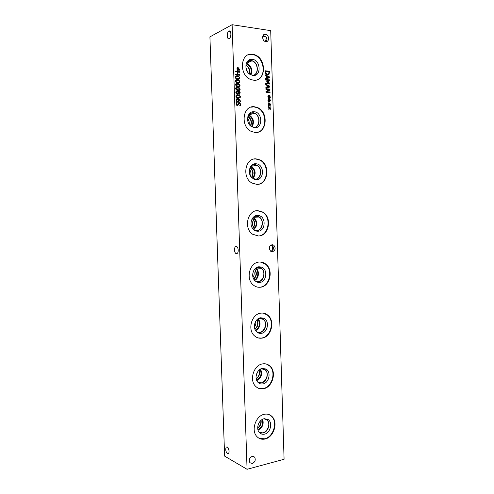 <?xml version="1.0" encoding="UTF-8"?>
<svg xmlns="http://www.w3.org/2000/svg" width="494" height="494" viewBox="0 0 494 494"><rect width="100%" height="100%" fill="white"/><g stroke="black" fill="none" stroke-linecap="round" stroke-linejoin="round"><path stroke-width="0.74" d="M238.596 92.335L238.355 93.02L238.905 93.527L239.874 92.804L239.207 91.909L238.065 92.526L238.022 93.477M238.67 92.1L238.065 92.526M238.355 93.02L237.818 93.218M238.411 93.737L239.145 93.632M237.799 92.977L238.04 92.261L237.404 91.668L236.237 92.489L236.817 93.44L237.799 92.977M236.496 91.791L235.811 92.18M236.169 93.576L237.077 93.508M238.194 91.865L239.399 91.285L240.294 92.847L239.257 94.261L238.219 93.403L236.817 94.126L235.811 92.44L236.138 91.26L237.04 90.908L238.176 91.865M238.201 93.409L237.287 94.212M237.892 93.946L237.688 93.601M239.751 93.347L239.349 94.268M238.503 91.415L239.436 91.97M236.299 91.106L237.429 91.674M237.96 89.778L239.263 89.717L239.683 89.019L239.207 88.222L236.607 87.975L236.169 88.692L236.645 89.476L237.96 89.778M235.965 89.581L237.429 89.982L239.263 89.717M236.564 87.988L235.687 88.525M239.621 89.402L239.102 90.439M240.158 89.062C240.195 90.149 239.467 90.618 237.984 90.47L236.811 90.217L235.687 88.642C235.644 87.549 236.373 87.08 237.873 87.234L239.022 87.481L240.158 89.062L239.67 89.247M236.194 87.469L238.485 87.685L239.337 88.309M237.836 85.987L239.139 85.931L239.559 85.234L239.084 84.437L236.478 84.178L236.039 84.888L236.515 85.678L237.836 85.987M235.848 85.795L237.299 86.191L239.139 85.931M236.422 84.196L235.558 84.727M239.497 85.61L238.991 86.648M240.035 85.277C240.065 86.37 239.343 86.833 237.855 86.678L236.712 86.431L235.558 84.845C235.521 83.745 236.249 83.276 237.744 83.443L238.868 83.684L240.035 85.277L239.541 85.468M236.052 83.684L238.33 83.887L239.201 84.517M237.707 82.195L239.01 82.14L239.429 81.442L238.954 80.645L236.348 80.374L235.91 81.09L236.391 81.88L237.707 82.195M235.731 82.01L238.503 82.337M236.274 80.405L235.428 80.936M239.374 81.819L238.88 82.85M239.905 81.491C239.942 82.578 239.22 83.041 237.731 82.881L236.614 82.64L235.434 81.041C235.391 79.942 236.12 79.478 237.62 79.645L238.713 79.88L239.905 81.491L239.411 81.683M235.91 79.886L238.176 80.09L239.065 80.72M237.577 78.398L238.886 78.348L239.306 77.651L238.83 76.854L236.225 76.57L235.786 77.286L236.262 78.077L237.577 78.398M235.613 78.219L238.392 78.546M236.132 76.607L235.305 77.138M239.244 78.027L238.769 79.052M239.781 77.7C239.818 78.793 239.09 79.25 237.602 79.083L236.515 78.855L235.305 77.231C235.261 76.138 235.99 75.675 237.491 75.848L238.553 76.07L239.781 77.7L239.287 77.904M235.768 76.095L238.022 76.292L238.929 76.916M238.559 69.296L237.725 70.537L237.404 70.278L237.991 69.234L236.941 69.141L236.929 68.715L237.978 68.851L237.311 67.678L237.62 67.487L238.262 68.759L238.812 67.622L239.139 67.888L238.546 68.919L239.596 69.018L239.609 69.444L238.559 69.296L239.22 70.481L238.911 70.667L238.281 69.401L237.781 69.611M237.602 69.926L237.423 70.29M239.22 70.481L238.892 70.617M239.596 69.018L239.065 69.364M238.546 68.919L238.009 69.148L239.059 69.246M239.139 67.888L238.404 68.462M238.225 68.771L238.009 69.148M238.262 68.759L237.713 68.969M237.978 68.851L236.935 69.012M239.615 75.279L235.317 74.822L235.292 74.149L237.398 74.372L237.324 72.044L235.212 71.809L235.193 71.136L239.491 71.611L239.516 72.285L237.83 72.099L237.91 74.427L239.59 74.613L239.615 75.279M239.59 74.613L239.071 75.224M237.91 74.427L237.373 74.65L239.053 74.829M237.83 72.099L237.33 72.309M239.491 71.611L238.966 72.223M235.2 71.42L238.954 71.834M237.398 74.372L235.298 74.427M238.213 97.361L239.516 97.287L239.936 96.589L239.46 95.799L236.861 95.564L236.422 96.287L236.898 97.071L238.213 97.361M236.2 97.151L237.682 97.553L239.454 97.312M236.861 95.564L235.941 96.108M239.874 96.972L239.318 98.016M240.411 96.633C240.448 97.713 239.72 98.189 238.238 98.047L237.015 97.787L235.941 96.244C235.904 95.144 236.626 94.675 238.127 94.817L239.324 95.076L240.411 96.633L239.923 96.799M236.484 95.046L238.793 95.268L239.609 95.898M236.768 99.529L236.546 100.14L237.132 101.035L238.299 100.85L238.164 99.3L236.07 99.949M236.861 99.448L236.231 99.714M236.398 101.109L237.676 101.14M238.374 100.696L237.898 101.826M238.571 99.331L238.688 101.363L237.608 101.826L236.515 101.258L236.07 100.097L236.428 99.016L237.997 98.59L239.806 99.294L240.51 101.622L239.961 101.579L240.053 100.93L239.059 99.473L238.238 99.448M236.7 98.8L238.534 99.022L239.516 99.745M237.213 102.332L236.706 103.845L237.25 104.975L238.096 104.456L238.614 102.758L239.701 102.573L240.652 104.283L240.43 105.759L239.751 105.71L240.164 104.29L239.639 103.24L237.577 105.735L236.645 105.203L236.212 103.857L236.49 102.221L237.206 102.283L236.212 103.555M238.923 103.376L237.688 105.735M240.115 104.839L239.967 105.722M238.707 102.672L239.818 103.357M236.527 105.031L237.373 105.055M237.206 102.283L236.675 102.511M232.112 24.7L247.074 469.3L284.087 459.272L270.706 30.653L232.112 24.7L209.913 36.883L224.622 456.116L247.074 469.3M253.471 80.17L251.205 79.651C238.633 75.922 239.991 51.938 252.632 54.291L254.169 54.618C266.982 57.829 266.309 82.121 253.471 80.17M255.163 132.454L251.551 131.534C240.096 126.909 242.566 105.111 254.33 106.747L257.257 107.457C268.964 111.613 267.131 133.707 255.163 132.454M256.849 184.398L252.045 183.058C241.708 177.803 245.024 157.864 256.022 158.858L260.177 159.963C270.761 164.805 268.044 185.022 256.849 184.398M258.523 235.99L252.718 234.28C243.443 228.605 247.364 210.203 257.701 210.623L262.901 212.099C272.422 217.409 269.045 236.052 258.523 235.99M260.184 287.249C257.769 287.452 255.559 286.779 253.558 285.223C245.24 279.289 249.594 262.147 259.362 262.042C261.567 261.906 263.592 262.505 265.439 263.839C273.985 269.446 270.138 286.798 260.184 287.249M261.832 338.162C259.109 338.52 256.676 337.766 254.546 335.901C247.074 329.838 251.724 313.702 261.023 313.128C263.549 312.856 265.809 313.536 267.804 315.166C275.479 320.946 271.299 337.26 261.832 338.162M263.469 388.747C260.474 389.278 257.868 388.475 255.651 386.333C248.927 380.213 253.774 364.887 262.666 363.88C265.476 363.448 267.927 364.183 270.02 366.091C276.936 371.945 272.521 387.42 263.469 388.747M265.099 439.005C261.863 439.722 259.115 438.888 256.861 436.511C250.773 430.391 255.756 415.701 264.302 414.293C267.353 413.688 269.959 414.46 272.108 416.603C278.369 422.475 273.793 437.283 265.099 439.005M272.373 251.792L270.749 251.323C268.538 248.315 269.002 246.098 272.151 244.672L273.732 245.123C275.973 248.105 275.516 250.328 272.373 251.792M265.741 41.613L265.439 41.552C261.74 40.761 261.814 33.555 265.513 34.296L265.76 34.345C269.471 35.093 269.452 42.323 265.741 41.613M252.385 463.483L249.908 462.736C248.618 459.988 249.365 457.864 252.15 456.376L254.589 457.104C255.904 459.84 255.17 461.964 252.385 463.483M269.477 108.303L268.958 109.421L268.65 109.186L269.205 108.155L268.217 108.1L268.205 107.686L269.193 107.785L268.569 106.673L268.86 106.476L269.458 107.686L269.983 106.568L270.286 106.809L269.73 107.828L270.712 107.883L270.724 108.297L269.743 108.192L270.36 109.316L270.07 109.507L269.477 108.303L269.057 108.427M269.249 100.955L268.724 102.073L268.421 101.832L268.977 100.807L267.989 100.745L267.97 100.331L268.964 100.436L268.335 99.313L268.631 99.121L269.23 100.338L269.749 99.22L270.057 99.467L269.496 100.486L270.484 100.548L270.496 100.955L269.508 100.844L270.132 101.974L269.841 102.165L269.249 100.955L268.822 101.091M270.057 92.625L266.007 92.242L265.982 91.513L269.409 89.673L265.914 89.334L265.896 88.722L269.946 89.118L269.977 90.044L266.834 91.717L270.039 92.014L270.057 92.625M265.772 84.795L265.747 84.134L269.854 86.197L269.878 87L265.883 88.259L265.858 87.568L266.982 87.234L266.921 85.357L265.772 84.795M269.156 74.088L267.482 74.897L265.747 73.699L265.327 70.784L269.384 71.247L269.156 74.088L268.063 74.884M265.476 75.514L265.457 74.853L269.563 76.953L269.588 77.756L265.587 78.978L265.562 78.287L266.686 77.966L266.63 76.082L265.476 75.514M269.786 84.079L265.735 83.671L265.716 83.017L269.205 83.369L266.791 81.843L266.779 81.448L269.113 80.423L265.618 80.059L265.599 79.448L269.656 79.874L269.687 80.763L267.47 81.757L269.761 83.177L269.786 84.079M269.131 97.275L268.606 98.392L268.304 98.152L268.86 97.127L267.872 97.065L267.859 96.651L268.847 96.756L268.223 95.632L268.514 95.441L269.113 96.657L269.638 95.546L269.94 95.793L269.384 96.812L270.366 96.873L270.385 97.287L269.391 97.17L270.014 98.3L269.724 98.491L269.131 97.275L268.699 97.417M269.366 104.629L268.841 105.747L268.538 105.506L269.094 104.481L268.1 104.425L268.088 104.012L269.082 104.111L268.452 102.993L268.742 102.801L269.347 104.012L269.866 102.894L270.169 103.135L269.613 104.16L270.601 104.215L270.613 104.629L269.625 104.518L270.249 105.648L269.959 105.833L269.366 104.629L268.94 104.759M270.249 105.648L269.915 105.747M269.625 104.518L269.082 104.716M270.601 104.215L270.045 104.567M269.613 104.16L269.057 104.333L270.039 104.388M270.169 103.135L269.681 103.289M269.347 104.012L268.094 104.24M270.014 98.3L269.687 98.411M269.391 97.17L268.847 97.374M270.366 96.873L269.817 97.219M269.384 96.812L268.822 96.991L269.81 97.059M269.94 95.793L269.446 95.953M268.847 96.756L267.865 96.898M269.761 83.177L269.199 83.375L269.218 84.023M267.47 81.757L269.687 80.763M269.199 83.375L265.723 83.276M269.656 79.874L269.094 80.084L269.125 80.973M265.611 79.713L269.094 80.084M267.093 76.317L267.143 77.836L269.026 77.28L266.643 76.49M269.563 76.953L266.581 78.003M267.143 77.836L266.587 78.046M266.686 77.966L265.568 78.336M269.008 77.286L269.026 77.929M265.469 75.36L269.008 77.163M265.815 71.494L266.149 73.384L267.464 74.211L268.755 73.612L268.94 71.846L265.358 71.673M266.149 73.384L265.679 73.563M266.025 74.112L267.884 74.217M268.847 73.39L268.594 74.304M269.384 71.247L268.835 71.834M265.334 71.068L268.829 71.463M267.39 85.586L267.433 87.098L269.316 86.53L266.933 85.746M269.316 86.53L267.433 87.098M266.982 87.234L265.858 87.599M269.854 86.197L269.298 86.518M269.298 86.536L269.323 87.179M265.766 84.622L269.298 86.394M270.039 92.014L269.489 92.569M266.834 91.717L269.477 92.205M269.977 90.044L266.278 91.909M269.946 89.118L269.397 89.673M269.397 89.68L269.415 90.235M265.902 88.976L269.384 89.309M270.132 101.974L269.798 102.079M269.508 100.844L268.964 101.048M270.484 100.548L269.928 100.893M269.496 100.486L268.94 100.665L269.922 100.727M270.057 99.467L269.563 99.621M269.23 100.338L267.983 100.572M270.36 109.316L270.027 109.415M269.743 108.192L269.193 108.39M270.712 107.883L270.162 108.235M269.73 107.828L269.168 108.001L270.156 108.05M270.286 106.809L269.798 106.957M269.193 107.785L268.211 107.914M228.16 447.873L229.123 450.985M227.289 446.953C229.099 448.966 229.537 451.183 228.605 453.609L227.53 453.758C225.727 451.714 225.295 449.497 226.233 447.101L227.289 446.953M228.932 31.103C231.235 29.671 231.63 37.167 229.321 38.513L229.185 38.594C226.882 39.965 226.511 32.511 228.821 31.171L228.932 31.103M266.476 37.519L265.469 41.558M262.857 35.957C266.976 36.729 267.995 38.625 265.926 41.632M262.987 39.236L262.598 37.39M236.225 246.407C238.139 246.271 238.997 252.014 237.262 253.379L236.472 253.694C234.551 253.774 233.724 248.074 235.453 246.722L236.225 246.407M272.305 245.666L272.632 250.254M271.052 244.987L271.243 245.067C274.485 247.191 274.386 249.26 270.953 251.261L270.761 251.329M269.607 249.865L269.607 246.673M269.174 414.627L271.669 416.417C277.931 422.284 273.355 437.073 264.667 438.789L259.171 438.332M264.518 434.152C262.005 434.646 260.054 433.781 258.658 431.54C256.003 427.279 259.239 419.61 264.018 418.764L267.964 419.418C273.015 422.265 270.514 433.022 264.518 434.152M264.747 418.646L267.235 420.042C270.842 423.469 268.143 432.015 263.129 432.966L259.041 432.133M265.686 418.943L267.235 420.042C270.842 423.469 268.143 432.015 263.123 432.966L259.887 432.658M258.825 431.812C264.16 436.894 272.373 425.149 267.087 420.11L264.376 418.696M266.439 364.053L269.582 365.955C276.498 371.803 272.083 387.265 263.036 388.587L258.59 388.309M262.888 383.918C260.492 384.283 258.59 383.412 257.176 381.3C254.225 376.959 257.448 369.049 262.388 368.425L265.914 369.012C271.459 371.71 269.174 383.054 262.888 383.918M262.277 368.45L265.346 369.821C269.329 373.242 266.723 382.171 261.499 382.893L257.825 382.177M263.426 368.666L265.34 369.821C269.329 373.236 266.717 382.171 261.493 382.893L258.875 382.702M257.565 381.856C263.277 386.58 270.78 374.711 265.204 369.901L261.882 368.543M263.493 313.171L267.365 315.086C275.041 320.853 270.86 337.149 261.4 338.057L258.201 337.945M261.246 333.351C258.998 333.598 257.158 332.746 255.731 330.782C252.422 326.373 255.614 318.142 260.739 317.766L263.765 318.241C269.86 320.717 267.865 332.777 261.246 333.351M259.714 317.988L262.197 318.463L263.376 319.229C267.797 322.601 265.321 332.011 259.856 332.493L256.732 331.937M261.03 318.074L263.376 319.229C267.797 322.601 265.321 332.011 259.856 332.493L257.967 332.413M259.319 318.13L263.24 319.322C269.1 323.823 262.512 335.84 256.417 331.635M260.375 262.03L265.006 263.808C273.546 269.409 269.699 286.748 259.751 287.193L257.985 287.187M259.597 282.457C257.51 282.593 255.756 281.778 254.33 279.999C250.606 275.529 253.737 266.884 259.084 266.766L261.505 267.118C268.205 269.261 266.606 282.191 259.597 282.457M257.108 267.279L259.98 267.52L261.32 268.261C266.241 271.539 263.95 281.549 258.208 281.765L255.769 281.395M257.115 267.279L257.732 267.192M258.535 267.192L261.32 268.261C266.241 271.539 263.95 281.549 258.208 281.765M255.41 281.123C261.845 284.649 267.31 272.472 261.19 268.359L257.664 267.316L256.707 267.482M257.146 210.654L262.468 212.117C271.984 217.428 268.606 236.052 258.09 235.99L257.868 235.996M257.936 231.223C256.04 231.266 254.398 230.507 253.008 228.944C248.778 224.449 251.804 215.261 257.423 215.427L259.128 215.643C266.464 217.329 265.395 231.297 257.936 231.223M256.547 230.698L254.929 230.513L256.547 230.698C262.623 230.778 264.642 220.028 259.159 216.909L259.152 216.915C264.642 220.028 262.617 230.778 256.547 230.698M259.152 216.915L256.065 216.032L254.527 216.31L257.652 216.23L259.159 216.909M254.534 230.278C261.227 232.989 265.383 220.657 259.035 217.027L256.003 216.162L254.138 216.57M253.91 159.049L255.589 158.938L259.739 160.037C269.656 164.576 268.137 183.373 257.757 184.355M256.263 179.649L251.773 177.63C246.957 173.153 249.81 163.261 255.744 163.749L256.633 163.841C264.605 164.897 264.247 180.106 256.263 179.649M256.88 165.194L254.391 164.533L252.014 165.052L254.398 164.533L256.88 165.194C262.981 168.046 261.338 179.699 254.873 179.297L254.182 179.242M254.873 179.297L254.182 179.248M256.88 165.2C262.61 167.874 261.641 178.76 255.62 179.248M253.762 179.063C260.591 180.866 263.302 168.392 256.769 165.329L254.33 164.675L251.668 165.354M250.761 107.204L253.904 106.883L256.824 107.593C267.026 111.199 267.575 130.058 257.565 132.256M254.577 127.736L250.643 126.038C245.154 121.666 247.735 110.897 254.046 111.724L254.058 111.73C262.623 111.996 263.148 128.601 254.577 127.736M254.799 127.39C260.616 126.198 260.381 115.263 254.484 113.126L252.706 112.694L249.624 113.459L252.693 112.688L254.484 113.126C261.091 115.522 260.208 127.971 253.465 127.563M253.045 127.44C259.869 128.292 261.06 115.701 254.391 113.268L252.644 112.842L249.322 113.793M256.083 376.249L257.436 372.106M258.881 370.284C259.844 373.686 258.942 376.459 256.176 378.602M253.027 277.338C254.336 275.244 254.546 273.046 253.657 270.743M254.54 269.347C256.812 272.768 256.51 275.942 253.626 278.875M250.52 175.969C251.292 173.579 250.952 171.356 249.495 169.306M250.013 167.719C253.089 170.523 253.583 173.721 251.483 177.315M247.605 72.025L245.926 67.672M245.889 65.27C248.871 67.338 249.964 70.173 249.167 73.779M249.186 124.365C249.489 122.166 248.951 120.209 247.574 118.48M247.877 116.609C251.014 119.029 251.854 122.092 250.384 125.803M251.761 226.95C252.897 224.616 252.829 222.319 251.563 220.058M252.261 218.626C255.034 221.787 255.126 225.023 252.539 228.339M254.429 327.133C255.657 325.398 256.071 323.477 255.657 321.384M256.769 319.896C258.405 323.416 257.757 326.435 254.824 328.961M260.807 420.511C261.147 423.568 260.11 426.001 257.714 427.816M256.244 378.947C259.257 376.669 260.221 373.705 259.134 370.049M256.8 380.602C261.437 377.898 262.685 374.057 260.542 369.074M256.547 380.003C260.925 377.552 262.073 374.02 259.992 369.395M253.786 279.166C256.861 276.072 257.183 272.713 254.743 269.088M254.7 280.438C259.023 278.455 259.745 270.78 255.88 268.014M254.274 279.919C258.387 278.27 259.134 270.99 255.454 268.508L255.367 268.446M251.712 177.562C253.959 173.758 253.441 170.374 250.155 167.417M252.909 178.575C256.306 174.018 255.787 169.911 251.36 166.256L251.001 166.077M252.366 178.173C255.633 174.086 255.231 170.319 251.156 166.886L250.606 166.632M249.439 74.007C250.347 70.123 249.18 67.098 245.938 64.912M250.927 74.921C252.823 69.685 251.353 65.776 246.518 63.201L246.407 63.17M250.347 74.619C252.193 69.864 250.896 66.289 246.463 63.887L246.185 63.806M247.099 61.836L250.946 60.663L251.909 60.873C258.658 62.596 258.998 75.316 252.304 75.384M250.637 126.032C252.236 122.08 251.347 118.832 247.976 116.281M251.977 126.97C254.645 122.055 253.65 118.029 248.988 114.892L248.643 114.756M251.409 126.625C253.996 122.179 253.144 118.492 248.853 115.547L248.328 115.361M252.73 228.605C255.497 225.103 255.398 221.683 252.44 218.348M253.793 229.735C257.819 225.542 257.757 221.392 253.62 217.267L253.434 217.156M253.305 229.272C257.146 225.542 257.164 221.744 253.36 217.873L252.971 217.65M254.941 329.276C258.096 326.602 258.782 323.397 257.004 319.655M255.688 330.721C260.357 327.528 261.215 323.502 258.269 318.655M255.342 330.153C259.801 327.238 260.597 323.533 257.732 319.031M257.726 428.199C260.4 426.26 261.524 423.617 261.091 420.264M258.053 430.113C262.493 427.804 264.024 424.179 262.666 419.239M257.893 429.49C262.018 427.403 263.426 424.087 262.116 419.536M247.76 55.062L252.199 54.482L253.743 54.815C264.191 57.378 266.797 76.44 257.213 79.75M252.885 75.471L249.637 74.156C243.851 70.296 245.166 59.243 251.397 59.323L252.36 59.36C260.962 60.058 261.493 76.78 252.885 75.471M247.352 61.491L250.118 60.472L251.989 60.713C258.683 62.417 259.294 74.977 252.712 75.452C259.288 74.971 258.677 62.417 251.989 60.719L251.008 60.503L247.352 61.491M239.226 93.601L238.695 93.792M236.237 92.489L235.823 92.637M237.083 93.502L236.552 93.699M240.294 92.847L239.868 93.002M239.115 91.223L238.583 91.421M237.04 90.908L236.509 91.106M236.169 88.692L235.706 88.864M236.645 89.476L236.113 89.68M237.873 87.234L237.336 87.438M236.039 84.888L235.576 85.067M236.515 85.678L235.984 85.888M237.744 83.443L237.213 83.653M239.01 82.14L238.479 82.35M235.91 81.09L235.453 81.269M236.391 81.88L235.86 82.09M237.62 79.645L237.083 79.861M238.886 78.348L238.349 78.565M235.786 77.286L235.323 77.472M236.262 78.077L235.731 78.293M237.491 75.848L236.959 76.064M236.422 96.287L235.959 96.447M236.898 97.071L236.367 97.256M238.127 94.817L237.589 95.015M236.546 100.14L236.089 100.301M237.565 101.134L237.027 101.319M238.688 101.363L238.151 101.548M238.911 100.412L238.404 100.585M240.553 101.06L240.035 101.233M239.806 99.294L239.269 99.479M237.997 98.59L237.46 98.775M238.621 104.814L238.089 104.994M238.812 103.802L238.281 103.981M240.652 104.283L240.164 104.45M239.374 102.493L238.843 102.672M237.46 105.024L236.929 105.203M236.706 103.845L236.218 104.012M265.834 71.988L265.377 72.167M267.464 74.211L266.908 74.427M269.421 72.365L268.958 72.544M238.905 93.527L238.392 93.712M236.817 93.44L236.286 93.638M238.861 91.483L239.399 91.285M236.811 91.18L237.342 90.982M236.824 89.562L236.293 89.76M238.485 87.685L239.022 87.481M236.712 85.771L236.181 85.975M238.33 83.887L238.868 83.684M236.607 81.979L236.076 82.189M238.176 80.09L238.713 79.88M236.496 78.188L235.965 78.398M238.022 76.292L238.553 76.07M237.046 97.139L236.509 97.324M238.793 95.268L239.324 95.076M237.132 101.035L236.595 101.221M238.534 99.022L239.065 98.837M239.164 102.752L239.701 102.573M236.719 105.154L237.25 104.975M267.019 74.119L266.464 74.335M227.141 446.879L226.233 447.101M253.119 456.308L254.589 457.104M230.192 31.375L228.821 31.171M265.29 36.556L262.777 36.186M236.861 246.642L235.453 246.722M262.975 35.685L265.76 34.345M271.243 245.067L273.732 245.123M272.108 416.603L271.669 416.417M266.334 419.289L267.964 419.418M270.02 366.091L269.582 365.955M264.315 369.055L265.914 369.012M267.804 315.166L267.365 315.086M262.197 318.463L263.765 318.241M265.439 263.839L265.006 263.808M259.98 267.52L261.505 267.118M262.901 212.099L262.468 212.117M257.652 216.23L259.128 215.643M260.177 159.963L259.739 160.037M255.219 164.613L256.633 163.841M257.257 107.457L256.824 107.593M252.693 112.688L254.046 111.724M261.431 368.678L265.204 369.901M255.978 267.946L261.19 268.359M251.36 166.256L256.769 165.329M250.365 167.021L251.156 166.886M246.518 63.201L251.909 60.873M246.123 64.029L246.463 63.887M248.988 114.892L254.391 113.268M248.161 115.757L248.853 115.547M253.62 217.267L259.035 217.027M252.761 217.903L253.36 217.873M258.72 318.402L263.24 319.322M264.031 418.758L267.087 420.11M254.169 54.618L253.743 54.815M250.118 60.472L251.397 59.323"/></g></svg>
